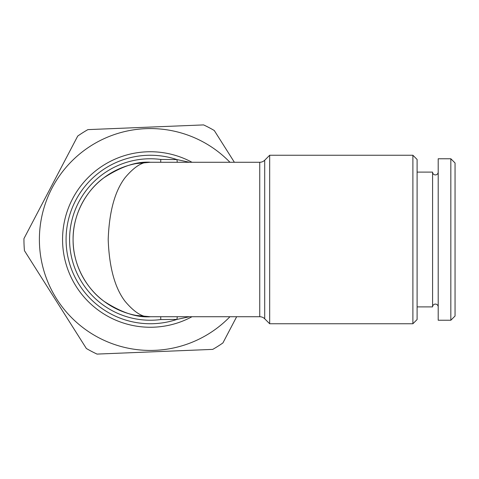 <?xml version="1.0" encoding="UTF-8"?>
<svg xmlns="http://www.w3.org/2000/svg" width="479" height="479" viewBox="0 0 479 479"><rect width="100%" height="100%" fill="white"/><g stroke="black" fill="none" stroke-linecap="round" stroke-linejoin="round"><path stroke-width="0.72" d="M438.201 172.105A2.808 2.808 0 0 1 435.393 174.913A2.808 2.808 0 0 1 432.585 172.105L432.585 306.895A2.808 2.808 0 0 1 435.393 304.087A2.808 2.808 0 0 1 438.201 306.895M455.05 316.026L450.835 320.235L438.201 320.235L438.201 158.765L450.835 158.765L455.05 162.974L455.05 316.026M432.585 306.895L417.101 306.895M432.585 172.105L417.101 172.105M412.892 323.75L417.101 319.535L417.101 159.465L412.892 155.25L269.671 155.25L269.671 323.75L412.892 323.75L412.892 155.25M259.738 316.727L259.738 162.273L150.316 162.273C142.993 161.243 134.569 166.393 125.043 177.721C114.822 191.127 109.206 211.724 108.194 239.5C109.206 267.276 114.822 287.873 125.043 301.279C134.569 312.607 142.993 317.757 150.316 316.727C136.892 317.757 121.45 312.607 103.985 301.279C87.4 289.43 72.784 265.713 73.089 239.5C72.784 213.287 87.4 189.57 103.985 177.721C121.45 166.393 136.892 161.243 150.316 162.273A77.227 77.227 0 0 0 73.089 239.5A77.227 77.227 0 0 0 150.316 316.727L259.738 316.727A7.023 7.023 0 0 1 264.701 318.78L269.671 323.75M259.738 162.273A7.023 7.023 0 0 0 264.701 160.22L269.671 155.25M160.699 162.273L160.788 159.447L176.985 159.585A84.25 84.25 0 0 0 66.072 239.5A84.25 84.25 0 0 0 176.985 319.415L189.474 316.727M192.001 316.727A87.759 87.759 0 0 1 62.557 239.5A87.759 87.759 0 0 1 192.001 162.273A87.759 87.759 0 0 0 150.316 151.741M177.344 316.727A7.023 1.168 88.5 0 0 176.985 319.415L160.788 319.553L160.699 316.727M229.944 162.273A110.924 110.924 0 0 0 39.482 244.009A110.924 110.924 0 0 0 229.944 316.727M236.662 316.727L222.915 342.94A126.372 126.372 0 0 1 212.73 349.383L97.039 354.089A126.372 126.372 0 0 1 86.358 348.49L24.441 250.655A126.372 126.372 0 0 1 23.95 238.608L77.724 136.06A126.372 126.372 0 0 1 87.908 129.617L203.599 124.911A126.372 126.372 0 0 1 214.275 130.51L234.381 162.273M189.474 162.273L176.985 159.585A7.023 1.168 91.5 0 0 177.344 162.273M450.835 320.235L450.835 158.765M160.788 319.553A80.735 80.735 0 0 1 69.581 239.5A80.735 80.735 0 0 1 160.788 159.447M264.701 160.22L264.701 318.78M150.316 162.273L136.108 163.584M136.108 315.416L150.316 316.727"/></g></svg>
